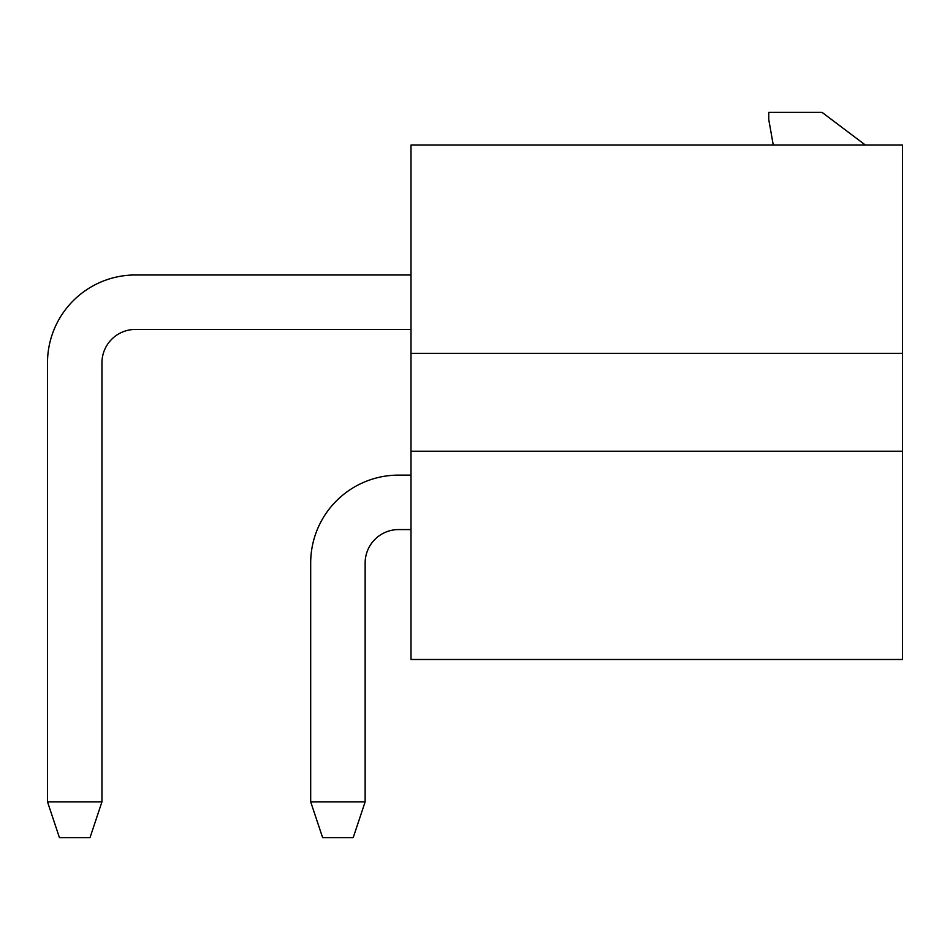 <?xml version="1.0" encoding="UTF-8"?>
<svg xmlns="http://www.w3.org/2000/svg" width="950" height="950" viewBox="0 0 950 950"><rect width="100%" height="100%" fill="white"/><g stroke="black" fill="none" stroke-linecap="round" stroke-linejoin="round"><path stroke-width="1.43" d="M410.994 353.317L410.994 145.065L902.5 145.065L902.5 353.317L410.994 353.317L410.994 451.238L902.5 451.238L902.5 353.317M410.994 451.238L410.994 659.49L902.5 659.49L902.5 451.238M773.264 145.065L768.752 119.51L768.752 112.337L821.999 112.337L865.414 145.065M410.994 529.577L398.572 529.577A33.44 33.44 0 0 0 365.144 563.006L365.144 801.836L310.686 801.836L310.686 563.006A87.887 87.887 0 0 1 398.572 475.119L410.994 475.119M410.994 329.436L135.387 329.436A33.44 33.44 0 0 0 101.947 362.876L101.947 801.836L47.5 801.836L47.5 362.876A87.887 87.887 0 0 1 135.387 274.978L410.994 274.978M365.144 801.836L353.198 837.663L322.632 837.663L310.686 801.836M101.947 801.836L90.013 837.663L59.446 837.663L47.5 801.836"/></g></svg>
